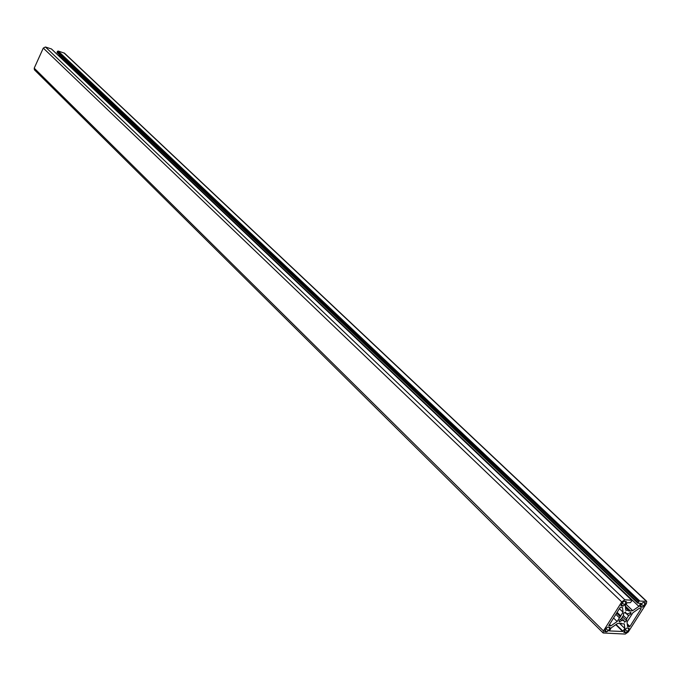<?xml version="1.0" encoding="UTF-8"?>
<svg xmlns="http://www.w3.org/2000/svg" width="681" height="681" viewBox="0 0 681 681"><rect width="100%" height="100%" fill="white"/><g stroke="black" fill="none" stroke-linecap="round" stroke-linejoin="round"><path stroke-width="1.02" d="M630.81 612.279L628.359 613.751L626.094 613.624L625.609 611.989L623.541 613.428L623.455 615.462L621.532 618.501L619.114 620.417L619.284 621.966L621.744 620.485L624.009 620.595L624.494 622.221L626.554 620.783L626.648 618.765L628.563 615.735L630.972 613.828L630.81 612.279M628.946 629.184L629.091 628.163L627.039 627.976L625.524 629.04L623.847 632.47L625.916 632.64L627.422 631.585L628.946 629.184L627.737 628.01M611.172 627.899L609.359 630.921L622.74 631.5L624.817 628.495L624.315 623.907L621.591 623.779L621.217 623.166L617.369 623.575L611.172 627.899M609.81 628.35L609.955 627.32L607.835 627.124L606.294 628.197L604.609 631.67L606.737 631.857L608.269 630.785L609.81 628.35L608.601 627.158M630.615 616.373L627.039 622.008L627.542 626.597L629.916 626.477L641.196 608.601L639.076 608.456L632.938 612.73L630.615 616.373M622.528 607.495L620.093 607.58L608.737 625.728L610.925 625.839L617.139 621.523L623.047 612.185L622.528 607.495M642.106 607.205L643.622 606.15L645.307 602.668L643.273 602.455L641.757 603.511L640.063 607.001L642.106 607.205L640.421 605.613M623.038 606.073L624.579 605.009L626.273 601.485L624.179 601.263L622.63 602.327L620.936 605.86L623.038 606.073L621.31 604.422M646.72 601.349L646.422 603.46L628.274 631.959L625.252 634.071L603.17 632.99L603.451 630.921L621.762 601.927L624.852 599.791L631.747 600.242L631.781 601.042L630.223 602.694L627.099 602.728L625.294 605.579L625.796 610.278L628.529 610.431L628.903 611.053L632.717 610.67L638.872 606.388L640.693 603.357L637.714 603.102L57.144 52.624L57.391 51.415L58.132 51.032L64.465 53.169L646.72 601.349L639.127 601.042L57.885 51.22M637.714 603.102L639.127 601.042M637.646 602.949L57.144 52.624M626.094 613.624L624.869 612.44M621.744 620.485L620.527 619.301M624.009 620.595L621.608 618.271M626.554 620.783L622.391 616.765M626.648 618.765L623.345 615.581M628.563 615.735L626.299 613.555M630.972 613.828L629.916 612.815M624.817 628.495L619.88 623.694M621.591 623.779L621.055 623.251M610.925 625.839L609.469 624.409M617.139 621.523L613.513 617.999M619.455 617.863L615.828 614.347M620.519 616.884L616.611 613.104M620.723 615.862L617.088 612.347M623.047 612.185L619.404 608.678M58.626 55.765L59.324 54.684M603.17 632.99L34.433 69.845L34.212 68.177L43.286 48.087L45.431 46.998L51.433 48.955M638.872 606.388L58.889 55.629M632.717 610.67L626.086 604.328M630.01 610.516L625.345 606.047M628.529 610.431L625.507 607.537M637.799 602.464L57.076 52.114M638.438 601.459L57.391 51.415M625.916 632.64L624.256 631.032M627.422 631.585L625.243 629.474M622.74 631.5L615.769 624.69M623.038 631.287L616.067 624.486M606.737 631.857L605.043 630.18M608.269 630.785L606.047 628.589M626.137 602.549L624.826 601.306M624.579 605.009L622.315 602.838M645.162 603.724L643.86 602.498M643.622 606.15L641.408 604.056M629.916 626.477L627.244 623.89M629.619 626.69L627.303 624.451M631.696 600.225L51.356 48.879M624.852 599.791L45.431 46.998M621.762 601.927L43.286 48.087M603.451 630.921L34.212 68.177M646.218 601.153L63.988 52.897M639.502 600.719L58.132 51.032M639.195 600.931L57.919 51.143M638.821 601.255L57.672 51.33M638.744 601.246L57.604 51.305M631.747 600.242L51.407 48.904"/></g></svg>
